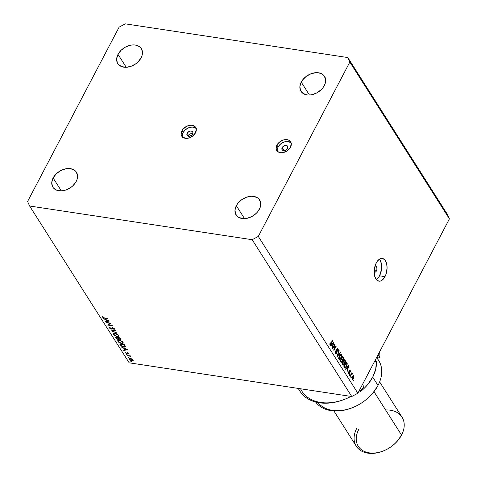 <?xml version="1.0" encoding="UTF-8"?>
<svg xmlns="http://www.w3.org/2000/svg" width="477" height="477" viewBox="0 0 477 477"><rect width="100%" height="100%" fill="white"/><g stroke="black" fill="none" stroke-linecap="round" stroke-linejoin="round"><path stroke-width="0.72" d="M374.91 265.898L375.632 265.719L376.556 266.369L376.979 269.159L376.431 270.936L374.189 270.596L376.431 270.936A3.285 1.801 -81.4 0 1 374.695 272.218A3.285 1.801 -81.4 0 1 374.147 271.962M188.665 135.575L189.709 136.195L188.665 135.575A3.285 2.319 -32.4 0 0 188.415 136.225A3.285 2.319 147.6 0 1 188.665 135.575L187.181 133.232L188.665 135.575A3.285 2.319 147.6 0 1 192.863 133.399A3.285 2.319 -32.4 0 0 188.665 135.575M192.607 134.055A3.285 2.319 147.6 0 1 189.828 136.172A3.285 2.319 147.6 0 1 187.121 135.402A3.285 2.319 147.6 0 1 187.181 133.232L188.94 131.509L190.705 131.008L192.195 131.396L192.911 132.54L192.607 134.055L191.879 135.015L189.083 136.273L187.592 135.891L187.008 135.194L187.181 133.232A3.285 2.319 147.6 0 1 189.959 131.115A3.285 2.319 147.6 0 1 192.666 131.885A3.285 2.319 147.6 0 1 192.607 134.055M196.107 128.391A8.21 5.807 -32.4 0 0 183.108 132.612L181.928 130.752A8.21 5.807 147.6 0 1 188.88 125.463A8.21 5.807 147.6 0 1 195.642 127.377A8.21 5.807 147.6 0 1 195.498 132.809L196.25 129.023L195.32 126.942L192.13 125.272L189.268 125.373L186.328 126.453L182.721 129.505L181.391 132.04L181.171 134.538L182.101 136.619L182.959 137.4L186.686 138.36L189.643 137.758L192.458 136.249L195.498 132.809A8.21 5.807 147.6 0 1 188.54 138.097A8.21 5.807 147.6 0 1 181.779 136.183A8.21 5.807 147.6 0 1 181.928 130.752L183.108 132.612A8.21 5.807 -32.4 0 0 182.5 137.03M282.175 147.614L284.107 150.66L282.175 147.614L283.94 145.896L286.26 145.425L287.774 146.475L287.607 148.436A3.285 2.319 147.6 0 1 284.823 150.553A3.285 2.319 147.6 0 1 282.122 149.784A3.285 2.319 147.6 0 1 282.175 147.614A3.285 2.319 147.6 0 1 284.96 145.503A3.285 2.319 147.6 0 1 287.661 146.266A3.285 2.319 147.6 0 1 287.607 148.436L285.842 150.16L283.523 150.631L282.008 149.575L282.175 147.614M291.107 142.772A8.21 5.807 -32.4 0 0 278.109 146.999L276.922 145.139A8.21 5.807 147.6 0 1 283.875 139.85A8.21 5.807 147.6 0 1 290.642 141.764A8.21 5.807 147.6 0 1 290.493 147.19L291.25 143.404L290.32 141.323L288.382 139.982L285.735 139.582L282.778 140.184L278.747 142.724L276.386 146.427L276.171 148.925L276.493 150.04L277.96 151.781L281.68 152.747L286.093 151.489L288.668 149.605L290.493 147.19A8.21 5.807 147.6 0 1 283.541 152.479A8.21 5.807 147.6 0 1 276.779 150.565A8.21 5.807 147.6 0 1 276.922 145.139L278.109 146.999A8.21 5.807 -32.4 0 0 277.495 151.418M376.353 279.617A11.496 6.308 98.6 0 0 379.543 275.831L384.975 276.654A11.496 6.308 -81.4 0 1 378.893 281.162A11.496 6.308 -81.4 0 1 374.326 274.46A11.496 6.308 -81.4 0 1 376.258 262.934L377.277 261.289L379.65 259.029L382.172 258.409L384.456 259.524L385.398 260.686L386.704 264.008L387.08 268.205L385.821 274.746L383.955 278.3L381.582 280.559L380.318 281.084L379.06 281.18L376.776 280.065L375.834 278.902L374.528 275.587L374.338 269.153L376.258 262.934A11.496 6.308 -81.4 0 1 382.339 258.433A11.496 6.308 -81.4 0 1 386.907 265.134A11.496 6.308 -81.4 0 1 384.975 276.654L379.543 275.831A11.496 6.308 98.6 0 0 379.453 259.154L381.272 263.185L381.469 269.618L379.543 275.831L378.529 277.477L376.15 279.737M259.405 209.2A13.958 9.868 147.6 0 1 247.581 218.192A13.958 9.868 147.6 0 1 236.085 214.936A13.958 9.868 147.6 0 1 236.336 205.706L244.546 218.639L236.336 205.706L234.988 210.071L235.608 214.042L238.089 217.005L242.06 218.514L244.427 218.645L246.919 218.341L251.922 216.51L256.304 213.302L258.051 211.323L260.317 207.012L260.686 202.761L259.106 199.231L257.646 197.907L253.675 196.393L251.313 196.268L246.287 197.287L241.505 199.857L237.689 203.584L236.336 205.706A13.958 9.868 147.6 0 1 248.153 196.721A13.958 9.868 147.6 0 1 259.649 199.976A13.958 9.868 147.6 0 1 259.405 209.2M76.195 181.463A13.958 9.868 147.6 0 1 64.371 190.448A13.958 9.868 147.6 0 1 52.875 187.193A13.958 9.868 147.6 0 1 53.12 177.969L61.336 190.895L53.12 177.969L51.778 182.333L52.398 186.298L53.424 187.938L56.715 190.222L61.211 190.901L66.237 189.882L71.025 187.312L73.094 185.559L76.195 181.463L77.107 179.269L77.477 175.023L75.897 171.487L74.436 170.164L70.465 168.655L68.104 168.524L65.605 168.828L60.609 170.659L56.22 173.867L53.12 177.969A13.958 9.868 147.6 0 1 64.944 168.977A13.958 9.868 147.6 0 1 76.439 172.233A13.958 9.868 147.6 0 1 76.195 181.463M141.091 57.854A13.958 9.868 147.6 0 1 129.267 66.84A13.958 9.868 147.6 0 1 117.771 63.584A13.958 9.868 147.6 0 1 118.016 54.36L126.232 67.287L118.016 54.36L116.674 58.725L117.294 62.69L118.32 64.329L121.611 66.613L126.107 67.293L131.133 66.273L135.921 63.703L137.99 61.95L141.091 57.854L142.003 55.66L142.373 51.415L140.793 47.879L139.332 46.555L135.361 45.047L133 44.916L130.501 45.22L125.505 47.05L121.116 50.258L118.016 54.36A13.958 9.868 147.6 0 1 129.839 45.369A13.958 9.868 147.6 0 1 141.335 48.624A13.958 9.868 147.6 0 1 141.091 57.854M324.3 85.592A13.958 9.868 147.6 0 1 312.477 94.583A13.958 9.868 147.6 0 1 300.981 91.328A13.958 9.868 147.6 0 1 301.231 82.098L309.442 95.03L301.231 82.098L299.884 86.468L300.504 90.433L302.984 93.397L306.955 94.905L309.323 95.036L311.815 94.732L316.817 92.902L321.2 89.694L322.947 87.714L325.213 83.403L325.582 79.152L324.002 75.622L322.541 74.299L318.57 72.784L316.209 72.659L311.183 73.679L306.401 76.248L302.585 79.975L301.231 82.098A13.958 9.868 147.6 0 1 313.049 73.112A13.958 9.868 147.6 0 1 324.545 76.368A13.958 9.868 147.6 0 1 324.3 85.592M129.189 362.818L351.752 396.524L252.178 239.71L29.61 206.01L129.189 362.818L29.61 206.01L27.588 201.491L119.125 27.135L125.248 23.85L347.811 57.55L447.39 214.364L347.811 57.55L349.832 62.07L258.295 236.425L357.875 393.233L449.412 218.883L349.832 62.07L449.412 218.883L447.39 214.364L449.412 218.883L357.875 393.233L258.295 236.425L252.178 239.71L351.752 396.524L357.875 393.233L351.752 396.524L129.189 362.818M109.919 323.305L105.995 322.434L110.742 323.15L108.488 324.915L112.226 325.481L107.671 325.07L109.919 323.305L107.671 325.07L112.417 325.791L108.488 324.915L110.742 323.15L106.192 322.738L109.919 323.305M111.29 329.118L109.448 328.039L109.281 327.359L109.758 327.055L110.181 327.383L109.871 328.015L110.658 328.671L111.493 328.76L112.65 327.699L114.51 328.993L114.164 329.512L113.699 329.19L113.729 328.426L112.775 328.009L112.012 328.981L111.29 329.118L112.96 328.021L113.884 328.611L113.699 329.19L114.164 329.512L114.391 328.725L112.745 327.711L111.099 328.814L109.871 328.015L110.181 327.383L109.758 327.055L109.382 327.943L109.823 327.109L109.382 327.943L111.29 329.118L111.475 328.766L111.29 329.118M111.356 330.877L115.154 330.102L115.368 330.43L112.351 331.008L117.026 333.047L111.356 330.877L117.026 333.047L112.351 331.008L115.368 330.43L115.154 330.102L111.356 330.877M113.609 334.604L113.347 333.936L113.747 333.262L115.977 333.447L118.32 334.973L118.821 336.327L118.135 336.792L117.002 336.732L114.23 335.325L113.609 334.604L117.253 336.78L118.797 336.38L118.588 335.331L114.939 333.167L113.413 333.572L113.609 334.604L113.872 334.103L113.609 334.604M117.968 341.46L117.706 340.799L118.099 340.119L120.335 340.304L122.672 341.83L123.179 343.184L122.494 343.655L121.361 343.595L118.588 342.182L117.968 341.46L121.605 343.637L123.149 343.243L122.947 342.194L119.298 340.029L117.771 340.435L117.968 341.46L118.23 340.966L117.968 341.46M121.742 347.238L127.556 349.629L123.811 350.494L123.597 350.154L124.801 349.879L123.811 348.323L121.742 347.238L123.811 348.323L124.801 349.879L123.597 350.154L123.811 350.494L127.526 349.581L121.742 347.238M130.829 361.632L131.211 361.447L131.634 361.936L130.931 361.745L131.622 361.751L130.829 361.632L131.044 361.405M133.029 360.797L133 359.932L130.37 358.358L132.01 359.002L133.19 360.433L132.016 360.958L129.845 359.908L129.333 358.543L130.37 358.358L129.255 358.65L129.404 359.39L132.016 360.958L133.143 360.666M128.009 357.19L128.391 357.005L128.814 357.494L128.11 357.303L128.802 357.309L128.009 357.19L128.224 356.963M127.079 355.633L130.352 355.854L130.549 356.164L130.036 356.086L131.05 357.034L129.619 356.098L127.079 355.633L129.464 356.045L131.05 357.034L130.036 356.086L130.549 356.164L130.352 355.854L127.079 355.633M126.25 354.417L126.632 354.238L127.055 354.721L126.351 354.53L127.043 354.536L126.25 354.417L126.465 354.19M127.496 352.557L128.712 353.201L128.718 353.898L127.705 352.867L127.115 353.588L126.232 353.511L125.052 352.36L125.648 352.342L125.66 352.873L126.441 353.314L127.496 352.557L126.441 353.314L125.195 352.092L125.183 352.736L126.649 353.624L127.705 352.867L128.718 353.898L128.808 353.332L127.496 352.557M123.781 347.149L121.271 346.093L119.679 343.983L124.425 344.704L125.391 346.672L124.992 347.107L123.781 347.149L125.385 346.457L124.425 344.704L119.679 343.983L120.353 345.044L120.55 344.668L120.353 345.044L123.781 347.149L123.925 346.874L123.781 347.149M115.911 338.05L115.321 337.12L120.073 337.841L120.735 339.225L120.013 339.421L118.749 338.873L118.481 339.338L117.658 339.284L115.911 338.05L117.956 339.35L118.749 338.873L120.013 339.421L120.723 339.254L120.073 337.841L115.321 337.12L115.911 338.05L116.108 337.668L115.911 338.05M103.592 318.654L109.406 321.039L105.661 321.903L105.447 321.57L106.645 321.295L105.661 319.739L103.592 318.654L105.661 319.739L106.645 321.295L105.447 321.57L105.661 321.903L109.406 321.039L103.592 318.654M102.597 316.472L102.573 317.217L102.889 316.615L102.573 317.217L104.743 318.266L107.951 318.755L104.594 317.968L103.068 317.306L103.074 316.71L103.569 317.712L107.951 318.755L103.545 317.986L102.507 317.104L102.597 316.472L103.074 316.71L102.501 316.615M334.61 345.223L332.707 348.848L332.481 348.49L334.872 343.935L334.127 349.391L336.029 345.759L336.255 346.117L333.864 350.673L334.61 345.223L333.864 350.673L336.255 346.117L336.029 345.759L334.127 349.391L334.872 343.935L332.481 348.49L332.707 348.848L334.61 345.223L334.228 345.163L334.61 345.223M337.018 353.326L335.939 353.904L335.367 351.931L335.719 350.887L335.844 352.891L336.225 353.35L336.69 353.141L336.559 349.623L337.072 348.657L337.77 348.532L338.265 349.325L338.241 350.637L338.008 351.251L337.752 350.953L337.609 349.176L336.983 349.456L337.018 353.326L336.983 349.456L337.782 349.379L338.008 351.251L338.05 348.836L337.573 348.454L336.762 349.086L336.786 352.98L335.939 353.069L335.719 350.887L335.635 353.57L336.16 353.994L337.018 353.326L336.583 353.26L337.018 353.326M340.506 352.813L337.43 356.289L337.197 355.92L338.938 350.339L339.171 350.708L337.585 355.55L340.274 352.443L340.506 352.813L340.274 352.443L337.585 355.55L339.171 350.708L338.938 350.339L337.197 355.92L337.43 356.289L340.506 352.813L340.018 352.741L340.506 352.813M339.111 359.038L338.819 357.559L339.236 355.836L339.922 354.632L341.073 353.97L341.836 355.168L341.586 357.178L340.268 359.264L339.564 359.431L339.111 359.038L340.119 359.354L341.198 358.066L341.562 354.369L341.025 353.958L339.445 355.407L338.843 357.315L339.111 359.038M342.73 364.744L342.438 363.265L342.862 361.536L343.541 360.332L344.692 359.67L345.455 360.874L345.205 362.884L343.887 364.965L342.73 364.744L343.738 365.054L344.817 363.766L345.187 360.069L344.644 359.664L343.064 361.107L342.462 363.015L342.73 364.744M346.66 368.333L345.753 369.395L345.521 369.025L348.609 365.567L347.131 371.565L347.423 369.532L346.66 368.333L347.423 369.532L347.131 371.565L348.83 365.913L348.609 365.567L345.521 369.025L345.753 369.395L346.66 368.333L346.201 368.268L346.66 368.333M353.558 380.491L353.213 381.141L352.986 380.789L353.332 380.139L353.558 380.491L353.332 380.139L352.986 380.789L353.213 381.141L353.558 380.491L353.177 380.437L353.558 380.491M353.839 375.965L352.974 375.834L353.839 375.965L352.33 376.723L352.038 379.4L353.564 378.607L353.171 378.547L353.564 378.607L352.825 379.591L352.199 379.591L351.931 377.712L353.063 375.769L353.976 376.264L353.845 377.975L353.564 378.607L353.839 375.965L353.451 375.673M351.466 377.194L351.12 377.844L350.893 377.492L351.239 376.842L351.466 377.194L351.239 376.842L351.12 377.844L351.466 377.194L351.078 377.14L351.466 377.194M351.144 374.749L350.243 376.466L350.017 376.109L351.758 372.799L351.704 373.682L352.223 373.449L352.402 374.028L352.068 374.367L351.662 374.016L351.144 374.749L351.543 374.135L352.402 374.028L352.282 373.515L351.704 373.682L351.758 372.799L350.017 376.109L350.243 376.466L351.144 374.749L350.762 374.689L351.144 374.749M349.933 374.791L349.593 375.441L349.707 374.433L349.933 374.791L349.707 374.433L349.367 375.083L349.593 375.441L349.933 374.791L349.552 374.731L349.933 374.791M350.255 370.319L349.253 370.474L349.289 373.264L348.264 373.247L348.729 373.318L348.484 371.851L348.46 373.765L349.558 373.539L348.699 374.028L348.311 372.352L348.484 371.851L348.729 373.318L349.289 373.264L349.367 370.289L350.207 370.247L350.428 371.619L350.273 372.078L350.064 370.897L349.516 370.766L349.558 373.539L349.516 370.766L350.011 370.808L350.273 372.078L350.255 370.319L349.85 369.997M346.588 366.503L345.175 367.976L343.911 366.485L346.302 361.936L347.28 363.891L346.588 366.503L347.214 363.528L346.302 361.936L343.911 366.485L345.109 367.97L346.588 366.503L346.195 366.443L346.588 366.503M342.319 361.542L341.425 362.281L340.286 360.785L342.677 356.23L343.631 358.245L343.273 359.515L342.605 359.95L342.319 361.542L342.605 359.95L343.351 359.378L343.351 357.297L342.677 356.23L340.286 360.785L341.454 362.287L342.319 361.542L341.902 361.477L342.319 361.542M331.753 344.859L330.847 345.92L330.615 345.551L333.697 342.092L332.225 348.091L332.511 346.058L331.753 344.859L332.511 346.058L332.225 348.091L333.918 342.438L333.697 342.092L330.615 345.551L330.847 345.92L331.753 344.859L331.288 344.788L331.753 344.859M329.863 344.477L331.151 343.732L330.764 343.673L331.151 343.732L332.779 340.638L332.552 340.28L330.561 343.971L329.685 343.887L330.156 343.959L330.138 342.319L329.863 344.477L330.138 342.319L330.078 343.744L330.454 344.06L332.552 340.28L332.779 340.638L330.865 344.227L330.388 344.716L329.863 344.477L330.191 344.74M347.811 57.55L349.832 62.07L258.295 236.425L252.178 239.71L29.61 206.01L27.588 201.491L119.125 27.135L125.248 23.85L347.811 57.55M375.077 265.814A3.285 1.801 -81.4 0 1 375.679 265.725A3.285 1.801 -81.4 0 1 376.985 267.639A3.285 1.801 -81.4 0 1 376.431 270.936L375.465 272.051L374.093 271.908M291.501 143.189L288.305 141.52L285.449 141.621L282.509 142.701L279.927 144.591L278.109 146.999L277.316 149.569L277.68 151.901M196.506 128.802L194.568 127.46L191.921 127.061L187.509 128.313L184.933 130.203L183.108 132.612L182.315 135.182L182.679 137.513M352.038 379.4L352.425 379.692M352.557 377.08L353.588 376.431L353.32 378.285L352.294 378.935L351.847 378.869L352.294 378.935L352.557 377.08L352.187 377.021L352.557 377.08L352.169 378.261L352.545 379.09L353.707 377.104L353.338 376.275L352.557 377.08M352.67 376.168L353.588 376.431M351.871 378.994L352.294 378.935M351.603 373.097L351.984 373.151L351.603 373.097M351.322 373.622L351.704 373.682L351.322 373.622M352.282 373.515L351.704 373.682M351.203 373.849L352.402 374.028L351.203 373.849M351.543 374.135L351.948 374.069M349.289 373.264L348.729 373.318M349.516 370.766L350.011 370.808M349.069 371.094L349.444 371.154L349.069 371.094M349.092 371.666L349.599 371.744L349.092 371.666M348.46 373.765L348.866 374.093M348.359 365.847L348.83 365.913L348.359 365.847M347.012 367.922L347.918 366.92L347.465 366.849L347.918 366.92L348.466 366.217L348.079 366.157L348.466 366.217L347.626 368.882L346.946 368.781L347.626 368.882L346.57 367.85L347.626 368.882L348.466 366.217L347.012 367.922M345.873 362.741L346.91 362.902L345.873 362.741M346.642 363.444L347.214 363.528L346.642 363.444M345.694 367.117L346.904 364.559L346.248 362.824L344.412 366.312L344.805 366.92L344.12 366.819L345.694 367.117L344.03 366.253L344.412 366.312L346.248 362.824L345.861 362.764L346.886 363.999L346.368 366.139L345.247 367.326L343.887 367.123M343.965 359.885L345.187 360.069L343.965 359.885M344.424 363.707L342.492 364.13L343.011 364.207L343.285 361.471L344.907 360.606L344.668 363.265L345.121 361.327L344.412 360.29L342.915 361.417L343.285 361.471L342.79 363.432L343.38 364.5L344.43 363.707M342.868 364.923L343.738 365.054L342.868 364.923M343.261 365.149L343.738 365.054M342.534 364.762L342.963 364.345M343.142 360.093L344.907 360.606M342.051 364.303L343.41 364.506L343.011 364.207M342.671 357.19L343.351 357.297L342.671 357.19M342.945 359.318L343.351 359.378L342.945 359.318M342.17 359.885L342.605 359.95L342.051 359.67L342.092 361.19L340.733 361.488L341.49 361.602L340.56 361.214L341.24 361.316L340.793 360.606L341.633 359.014L341.246 358.954L342.051 359.67L341.633 359.014L340.793 360.606L340.411 360.552L341.729 361.614L342.247 360.791L342.17 359.885M343.082 359.098L343.261 358.305L342.623 357.118L341.914 358.477L342.623 357.118L342.242 357.058L342.993 357.702L343.082 359.098L342.558 359.414L341.252 358.948L342.313 359.109L341.914 358.477L342.623 359.449L343.082 359.098L342.558 359.414M340.226 361.429L341.49 361.602M340.345 354.184L341.562 354.369L340.345 354.184M340.805 358.006L341.198 358.066L340.805 358.006M339.248 359.223L340.119 359.354L339.248 359.223M339.63 359.449L340.119 359.354M339.523 354.387L341.204 354.793L340.453 354.715L339.666 355.77L341.288 354.906L341.425 356.516L340.977 357.696L338.867 358.424L339.385 358.507L339.666 355.77L339.29 355.711L339.666 355.77L339.171 357.732L339.761 358.799L339.385 358.507M338.837 350.655L339.171 350.708L338.837 350.655M335.605 351.126L335.975 351.185L335.605 351.126M335.391 352.986L335.939 353.069L335.391 352.986M334.937 353.159L336.291 353.362L335.939 353.069M337.042 348.681L338.05 348.836L337.042 348.681M336.983 349.456L337.782 349.379M336.5 349.981L336.816 350.029L336.5 349.981M336.565 350.81L337 350.875L336.565 350.81M336.816 351.644L337.257 351.71L336.816 351.644M334.705 344.251L335.11 344.316L334.705 344.251M333.805 349.343L334.127 349.391L333.805 349.343M335.874 346.058L336.255 346.117L335.874 346.058M333.453 342.367L333.918 342.438L333.453 342.367M332.105 344.442L333.006 343.44L332.552 343.374L333.56 342.736L333.173 342.683L333.56 342.736L332.719 345.408L332.034 345.306L332.719 345.408L331.658 344.376L332.719 345.408L333.56 342.736L332.105 344.442M330.561 343.971L330.156 343.959M338.431 358.597L339.982 358.793L340.62 358.281L341.449 356.408L341.288 354.906M129.959 358.328L129.404 359.39L129.959 358.328M132.57 359.867L130.686 358.424L129.774 358.805L129.833 359.449L130.561 358.668L132.57 359.867L132.725 359.58L132.672 360.421L132.57 359.867L131.819 360.648L129.833 359.449L130.012 358.328M130.734 356.498L130.573 356.808L130.734 356.498M129.631 355.747L129.47 356.051L129.631 355.747M128.718 353.898L128.808 353.332M128.379 353.266L128.289 353.642M127.615 352.581L127.442 352.908L127.615 352.581M127.115 353.588L127.442 352.908M127.216 352.545L126.649 353.624L127.216 352.545M125.445 352.235L125.183 352.736L125.445 352.235M125.195 352.092L125.183 352.736M125.6 352.789L125.648 352.342M127.031 352.592L126.715 353.278M126.81 353.105L127.085 352.569M124.038 350.052L123.811 350.494L124.038 350.052M124.998 349.498L124.801 349.879L124.998 349.498M126.614 349.462L125.183 349.79L124.408 348.568L126.721 349.253L124.408 348.568L125.183 349.79L126.614 349.462M125.344 346.821L125.385 346.457M125.165 345.897L124.801 346.576L125.075 345.736L123.585 346.839L121.355 345.753L120.359 344.364L124.27 344.68L124.288 345.175L124.491 344.799L124.825 346.213L124.133 344.937L120.496 344.108L121.134 345.503L122.404 346.481L124.378 346.851L124.825 346.213M122.762 342.379L123.179 342.355M122.464 342.134L122.613 343.029L121.414 343.333L118.445 341.526L118.284 340.661L119.62 340.089L122.464 342.134L122.643 341.794L122.464 342.134L119.912 340.423L118.26 340.709L118.803 341.967L120.556 343.1L122.386 343.249L122.464 342.134M120.49 338.503L120.013 339.421L120.49 338.503M118.719 339.171L118.749 338.873M118.129 339.016L117.956 339.35L118.129 339.016M120.043 338.491L119.781 338.074L120.043 338.491L120.246 338.115L119.805 339.111L118.254 337.847L119.918 337.817L118.254 337.847L119.459 339.016L120.192 339.046L120.043 338.491L119.805 339.111M118.248 338.61L117.771 337.77L118.123 337.549L118.248 338.61L118.475 338.181L117.759 339.04L116.281 337.943L116.138 337.245L117.902 337.513L116.006 337.501L117.276 338.885L118.034 339.046L118.248 338.61L117.759 339.04M118.409 335.522L118.821 335.492M118.111 335.271L118.26 336.172L117.056 336.47L114.092 334.663L113.931 333.799L115.267 333.232L118.111 335.271L118.284 334.937L118.111 335.271L115.339 333.512L113.908 333.852L114.444 335.11L116.197 336.243L118.028 336.386L118.111 335.271M112.566 330.597L112.351 331.008L112.566 330.597M109.758 327.055L109.382 327.943M109.871 328.015L110.181 327.383M112.143 327.788L111.493 328.76M114.164 329.512L114.391 328.725M113.884 328.611L113.699 329.19M112.727 327.705L112.465 328.2M112.244 328.689L112.489 328.152M112.995 327.24L111.976 327.818M112.095 327.83L112.691 327.681M108.959 324.014L108.488 324.915L108.959 324.014M105.888 321.468L105.661 321.903L105.888 321.468M106.848 320.914L106.645 321.295L106.848 320.914M108.464 320.878L107.033 321.206L106.252 319.978L108.571 320.669L106.252 319.978L107.033 321.206L108.464 320.878M129.833 359.449L131.95 360.666L132.958 359.873M376.526 357.702A37.761 26.7 147.6 0 1 378.005 385.446A37.761 26.7 -32.4 0 0 378.666 360.475L376.842 357.601M385.607 409.976A27.094 19.158 147.6 0 1 401.545 435.072A27.094 19.158 -32.4 0 0 402.022 417.16L379.632 381.898M373.98 391.659L401.545 435.072L373.98 391.659M372.716 377.116L378.005 385.446L372.716 377.116A37.761 26.7 147.6 0 1 360.678 391.444L360.081 390.508L360.678 391.444L364.327 388.206L367.582 384.7L372.716 377.116L375.715 369.204L376.389 361.518A37.761 26.7 147.6 0 1 372.716 377.116M375.369 359.914L376.389 361.518L374.666 361.256L376.389 361.518L375.369 359.914M364.124 387.091L362.466 384.486L364.124 387.091A45.154 31.929 147.6 0 1 358.793 391.486A45.154 31.929 -32.4 0 0 364.124 387.091M379.835 357.166A45.154 31.929 -32.4 0 0 379.561 351.925A45.154 31.929 147.6 0 1 379.835 357.166L378.959 357.917L376.603 357.565L378.959 357.917L379.835 357.166L378.178 354.56L379.835 357.166M298.191 388.409L299.961 391.2A45.154 31.929 -32.4 0 0 350.977 396.405A45.154 31.929 147.6 0 1 298.471 388.451M315.643 402.033A37.761 26.7 -32.4 0 0 346.862 409.552A37.761 26.7 -32.4 0 0 378.005 385.446A37.761 26.7 147.6 0 1 346.862 409.552A37.761 26.7 147.6 0 1 315.643 402.033M333.894 410.941L356.283 446.204A27.094 19.158 -32.4 0 0 378.601 452.524A27.094 19.158 -32.4 0 0 401.545 435.072A27.094 19.158 147.6 0 1 367.88 453.15A27.094 19.158 147.6 0 1 356.76 428.292M358.74 429.479A25.448 17.995 -32.4 0 0 369.186 452.828A25.448 17.995 -32.4 0 0 400.811 435.847M317.98 402.552A36.121 25.543 -32.4 0 0 347.87 409.177A36.121 25.543 -32.4 0 0 377.271 386.221M300.593 388.773A43.508 30.766 -32.4 0 0 350.965 396.405M358.799 391.474A43.508 30.766 -32.4 0 0 363.247 387.849M351.817 373.974L351.191 373.879M348.955 373.515L348.299 373.413M349.766 370.587L349.242 370.504M342.659 359.461L341.305 359.253M337.448 349.098L336.81 349.003M330.317 344.084L329.69 343.989M128.408 353.517L128.623 353.105M127.377 352.986L127.592 352.575M126.769 353.207L127.109 352.563M122.613 343.029L123 342.289M118.29 340.656L118.636 339.994M120.21 339.022L120.484 338.491M118.254 338.903L118.564 338.312M118.26 336.172L118.648 335.432M113.931 333.799L114.283 333.131M109.817 327.639L110.02 327.258M111.785 328.409L112.077 327.848M113.943 328.969L114.2 328.48"/></g></svg>

